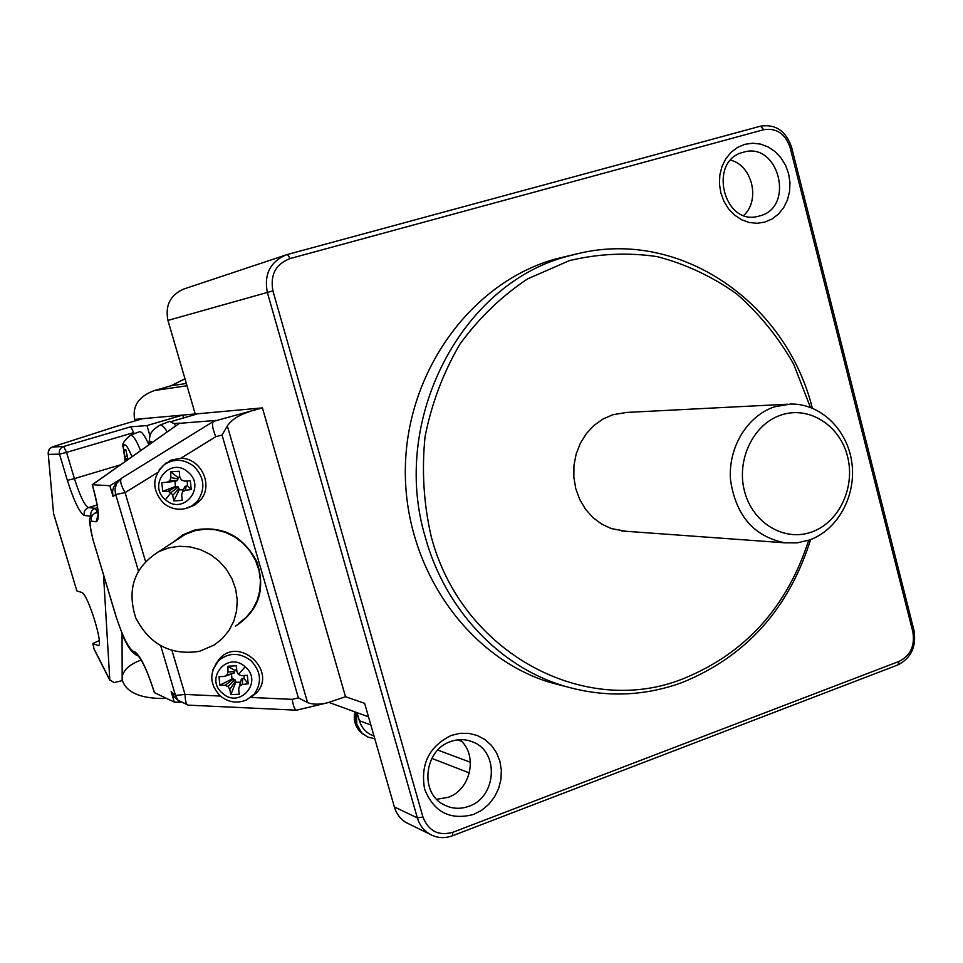 <?xml version="1.0" encoding="UTF-8"?>
<svg xmlns="http://www.w3.org/2000/svg" width="963" height="963" viewBox="0 0 963 963"><rect width="100%" height="100%" fill="white"/><g stroke="black" fill="none" stroke-linecap="round" stroke-linejoin="round"><path stroke-width="1.44" d="M197.728 413.777L262.418 407.891L213.557 421.349L215.423 420.458L179.431 423.347M272.926 290.874L167.947 320.414C165.01 305.584 170.21 295.147 183.524 289.117L287.516 254.461L760.589 126.153C775.6 123.89 785.94 130.932 791.598 147.267L913.935 630.187C916.595 646.486 911.239 658.078 897.865 664.927L899.141 661.376L452.815 832.297C438.49 836.197 428.535 831.105 422.95 817.045L272.926 290.874C269.989 274.912 275.719 264.139 290.092 258.553L763.743 129.692C776.515 127.754 785.314 133.749 790.142 147.664L912.828 631.776C915.091 645.679 910.529 655.55 899.141 661.376M167.947 320.414L195.224 413.946L182.753 415.077L183.584 417.93M52.098 447.037L63.666 446.471L66.555 452.381L133.713 432.604L134.062 433.807M115.223 426.741L52.544 446.892C49.137 448.264 47.777 450.756 48.487 454.367L59.501 454.151C58.779 450.443 60.163 447.879 63.666 446.471L130.703 426.802L146.966 425.586L149.951 435.733M128.055 459.544L125.768 449.601L124.058 449.649L125.804 449.962M371.128 734.841L373.993 735.949L371.128 734.841C365.29 731.928 361.378 727.221 359.38 720.721L357.068 712.656M356.563 712.476L356.743 724.176L361.751 732.903L367.722 737.068L374.788 738.717M116.354 426.38L142.644 418.688L182.753 415.077L146.966 425.586M170.752 385.85L154.104 390.641C138.744 396.383 132.256 405.977 134.639 419.411L135.073 420.903M92.304 484.738L179.732 423.13L173.978 423.564L175.796 425.863M98.407 515.049L97.552 517.492C99.02 513.965 97.251 503.047 92.255 484.738L109.842 485.725L113.068 496.547L115.692 494.513L125.082 492.599C120.893 485.364 119.701 480.585 121.507 478.262L213.557 421.349M119.436 479.839L115.789 483.354L113.345 487.844L112.539 491.744L113.068 496.547M119.593 479.694L109.842 485.725M161.712 424.478L160.689 424.888M169.536 421.397L173.978 423.564M149.734 444.244L149.506 442.077L151.757 441.993L151.829 442.763M137.456 655.514L133.038 651.193C128.091 647.509 122.506 636.122 116.27 617.066L116.138 616.898M180.201 702.328L177.89 700.149L175.495 695.442L171.125 691.506L174.279 702.075L154.393 692.65C148.158 672.968 142.524 660.474 137.492 655.129L135.097 652.035L133.038 651.193M93.002 539.424C89.908 528.037 89.39 521.934 91.437 521.103C90.666 517.131 92.159 514.362 95.903 512.798L95.12 512.942C87.85 518.973 88.319 516.782 92.905 539.388L116.27 617.066M163.036 465.635L171.077 460.085L180.743 458.304C200.93 457.882 213.834 485.376 200.424 500.11L194.682 505.094L186.978 508.139M179.25 489.77L173.785 500.916L172.702 495.427L170.981 492.587L167.995 491.359L162.711 491.335L175.471 486.496L178.299 487.001L179.25 489.77L183.415 489.878M173.785 500.916L182.284 500.387L181.622 494.874L182.585 491.852L185.426 490.263L191.252 489.529L190.349 480.838L184.475 481.139L181.345 479.995L179.756 477.058L179.238 471.232L170.728 471.786L170.836 477.636L169.741 480.73L167.032 482.258L161.796 482.668L162.711 491.335M179.744 476.878L177.962 477.504L177.601 480.368L176.229 481.115L167.032 482.258M174.893 481.271L175.471 486.496M182.585 491.852L184.788 486.58L187.484 485.737L187.207 481.006M185.426 490.263L186.16 485.846M191.252 489.529L187.484 485.737M170.728 471.786L177.962 477.504M170.836 477.636L178.083 478.852M169.741 480.73L177.601 480.368M167.995 491.359L176.795 486.435M165.431 499.713C146.845 484.822 170.535 455.884 188.11 472.171C206.732 487.182 182.862 515.975 165.431 499.713L170.981 492.587L178.299 487.001M172.702 495.427L179.082 488.422M216.133 663.471L219.708 658.608C239.474 636.254 277.163 670.79 256.772 692.566L250.874 697.453L292.21 699.355C293.306 706.108 294.738 709.719 296.508 710.188L326.192 703.098M238.451 623.567L246.239 617.319L252.559 609.555L257.145 600.587L259.805 590.764L260.431 580.508L258.975 570.228L255.508 560.346L250.175 551.269L243.17 543.373L234.803 536.981L225.402 532.37L215.375 529.722L205.131 529.144L195.08 530.637L185.293 534.345L176.831 539.858M168.886 547.827L158.678 551.679C134.314 567.147 126.659 589.175 135.711 617.752C149.47 644.512 170.716 655.695 199.461 651.325L214.364 644.945L222.489 638.433L229.074 630.332L233.853 620.966L236.609 610.723L237.235 600.009L235.694 589.26L232.059 578.932L226.461 569.446L219.131 561.188L210.379 554.507L200.557 549.68L190.084 546.9L179.371 546.274L168.886 547.827M219.865 685.162L218.986 676.7L224.223 676.471L226.919 675.051L228.002 672.03L227.906 666.227L236.356 665.806L236.874 671.584L238.451 674.485L241.532 675.629L247.335 675.304L248.189 683.778L242.435 684.512L239.618 686.041L238.643 688.954L239.245 694.227L230.807 694.636L229.784 689.376L228.099 686.607L225.125 685.355L219.865 685.162L232.059 678.987L234.864 679.505L235.803 682.225L240.413 682.213M238.643 688.954L241.316 679.192L243.988 678.397L244.229 675.484M236.681 669.622L234.587 670.26L234.202 673.041L224.223 676.471M231.433 674.196L232.059 678.987M227.906 666.227L234.587 670.26M228.002 672.03L234.695 671.572M226.919 675.051L234.202 673.041M225.125 685.355L233.371 678.939M228.099 686.607L234.864 679.505M229.784 689.376L235.646 680.913M230.807 694.636L235.803 682.225M239.618 686.041L241.316 679.192M242.435 684.512L242.676 678.482M248.189 683.778L243.988 678.397M220.395 696.056L185.04 694.431C185.245 701.1 186.244 704.663 188.05 705.133L296.508 710.188M410.106 824.509L405.989 822.498C400.271 818.923 396.383 813.735 394.349 806.958L364.64 703.339L345.5 696.706L327.926 702.677C319.668 704.711 312.879 704.675 307.558 702.557L298.386 697.874L292.21 699.355M345.5 696.706L262.418 407.891M180.743 458.304L215.82 436.684L222.044 435.035L227.328 425.935C231.505 419.808 238.692 415.125 248.887 411.911M215.82 436.684C212.546 428.776 211.716 423.708 213.341 421.493L121.507 478.262L116.631 483.462L115.03 488.867L115.428 493.586L138.419 570.854M174.279 702.075L180.237 702.352M171.125 691.506L173.882 696.526L177.048 699.391M92.881 539.316L116.162 616.994L123.481 637.35C130.523 651.999 132.533 652.144 136.012 654.924M115.873 426.525L52.387 446.928L49.402 448.999L48.162 452.971L53.483 512.605M98.431 645.631L92.797 643.525L94.013 648.809L109.794 679.878L103.51 574.779M109.794 679.878L114.176 682.586L122.265 680.588M166.358 698.331L163.818 698.5C140.02 698.536 126.129 692.313 122.145 679.83L122.169 676.953C123.481 669.839 129.836 664.193 141.212 660.028M48.15 452.742L53.555 513.423L76.847 590.825M92.797 643.525L99.249 640.588M76.944 590.933L81.867 592.486C88.078 594.364 104.028 646.293 98.238 645.692M94.013 648.809L94.422 649.881M130.703 426.802L133.713 432.604M139.31 431.737L139.466 431.677C141.717 431.376 144.811 435.601 148.711 444.376M125.07 459.977L124.058 449.649M124.949 456.486L126.683 456.149M131.991 456.763C127.104 445.026 124.191 441.945 123.24 447.506L125.298 459.026L127.429 458.581M125.25 460.109L128.031 459.507M124.925 460.001L125.286 461.482M285.71 255.026C270.013 262.153 263.898 274.624 267.341 292.427L417.34 817.876L394.349 806.958M576.993 253.835L555.29 259.059C471.726 282.376 406.615 370.875 405.351 468.379C403.702 565.883 466.032 656.116 548.645 682.009L566.629 686.775M764.875 222.08L772.133 218.938L778.501 214.027L783.701 207.587L787.445 199.955L789.564 191.493L789.973 182.621L788.625 173.785L785.603 165.419L781.041 157.92L775.167 151.673L768.269 147.002L760.674 144.125L752.777 143.21L744.965 144.294L737.634 147.363L731.158 152.238L725.861 158.69L722.021 166.382L719.843 174.953L719.445 183.945L720.83 192.889L723.935 201.351L728.594 208.887L734.576 215.11L741.558 219.72L749.202 222.489L757.099 223.296L764.875 222.08M473.603 814.433L481.644 810.28L488.723 804.37L494.464 797.015L498.605 788.577L500.941 779.476L501.362 770.147L499.845 761.059L496.475 752.657L491.395 745.362L484.858 739.524L477.191 735.455L468.752 733.349L459.989 733.325L451.31 735.407C429.161 746.301 420.253 764.225 424.611 789.154C433.904 812.17 450.239 820.596 473.603 814.433M812.303 408.107C786.277 303.104 681.347 229.194 579.196 253.329L568.387 256.074C461.602 282.966 389.654 420.097 425.477 537.787C445.05 608.881 498.581 665.565 561.61 685.259C602.597 697.814 642.899 696.863 682.502 682.394C746.108 656.393 788.817 608.772 810.641 539.557M810.389 407.361L793.656 364.158C778.417 337.327 759.47 313.95 736.827 294.04C712.427 276.598 685.909 264.127 657.26 256.639C627.948 252.294 598.637 253.63 569.338 260.636L527.652 278.861C501.639 296.098 479.056 317.886 459.881 344.224C443.245 372.669 431.641 403.473 425.056 436.648C421.625 470.413 423.684 503.721 431.219 536.572C461.819 653.612 585.408 718.362 683.381 678.662C745.206 653.48 786.976 607.34 808.715 540.255M787.433 404.207L626.54 412.441L612.769 414.752L602.934 419.049L594.039 425.393L586.431 433.543L580.388 443.185L576.187 453.946L573.96 465.418L573.828 477.13L575.766 488.638L579.726 499.484L585.528 509.258L592.943 517.564L601.682 524.101L611.397 528.627L625.902 531.263M774.878 406.723C747.517 415.474 727.98 447.362 730.508 479.815C735.72 515.482 753.836 536.487 784.869 542.819L797.208 542.843L809.293 540.05C837.75 530.107 856.48 495.716 851.846 462.637C847.476 429.498 820.404 403.28 790.515 404.051L774.878 406.723M781.39 414.933C753.572 423.72 736.045 459.76 744.543 491.347C752.621 523.078 784.303 541.964 811.58 532.045C838.99 522.608 855.601 487.326 847.524 456.378C839.844 425.309 809.089 405.676 781.39 414.933M743.328 152.262L743.027 152.347C707.925 160.725 723.345 225.775 758.05 216.35L759.638 215.941C795.414 207.286 778.622 141.031 743.328 152.262M743.797 215.387C760.493 200.172 752.368 165.648 730.688 160.135M452.815 832.297L452.441 835.776L897.865 664.927M436.708 799.29L448.156 797.328C471.088 789.696 478.178 754.547 459.845 739.668M450.684 741.546C424.177 749.84 419.423 792.826 443.726 804.659C451.767 808.884 460.17 809.414 468.945 806.26C496.475 797.244 499.46 752.139 473.194 742.112C465.911 739.03 458.412 738.838 450.684 741.546M452.441 835.776C444.292 838.713 436.576 838.087 429.305 833.886C423.431 830.202 419.435 824.87 417.34 817.876L422.95 817.045M183.909 535.067L182.693 536.03M181.802 536.307L178.576 538.714M359.38 720.721L370.863 725.019M437.792 750.069L470.426 762.275M67.362 480.356L74.416 478.611L66.555 452.381L59.501 454.151L67.362 480.356C73.958 501.109 79.604 512.81 84.299 515.422L90.943 516.288C90.209 512.472 91.629 509.824 95.217 508.332L97.516 507.633M97.444 512.147L95.217 508.332L88.5 507.597L97.107 504.973M84.299 515.422C83.576 511.678 84.973 509.066 88.5 507.597C84.588 505.491 79.893 495.837 74.416 478.611L120.592 464.804M185.004 378.88L171.053 385.766L186.341 383.467M355.094 711.946L355.275 723.249L360.15 731.711L363.268 734.3M187.003 385.766L154.766 390.46M142.644 418.688L134.639 419.411M197.993 413.693L171.45 421.517M162.759 424.069L161.242 424.514M159.762 425.249L160.352 425.092C162.133 425.032 164.432 427.295 167.237 431.893M148.856 444.87L150.445 441.343L152.335 442.414M135.097 652.035C140.718 656.272 147.183 669.827 154.489 692.698M91.437 521.103L96.119 521.765C100.032 520.189 98.78 507.862 92.364 484.774M138.443 655.972L135.988 654.912M98.057 514.82L96.119 521.765M97.985 512.063L95.903 512.798L98.045 513.05M172.028 650.627L185.04 694.431L175.495 695.442L160.749 645.896M159.124 469.884L164.348 464.599C174.327 458.352 184.21 458.942 193.996 466.393C204.457 477.371 205.649 488.903 197.571 501.001L191.986 505.852L185.125 508.645C177.096 510.258 169.861 508.404 163.433 503.083C151.612 489.686 151.913 476.854 164.348 464.599L166.322 462.746M235.646 626.058C258.758 610.819 265.848 589.416 256.916 561.85C243.326 536.042 222.646 525.413 194.851 529.963L183.006 534.742L172.895 542.422M145.533 561.417L125.082 492.599L157.402 472.689M222.044 435.035L298.386 697.874M254.184 694.215L246.384 700.017C237.03 703.736 228.351 702.4 220.346 696.008C209.778 684.801 209.019 673.173 218.071 661.136C228.327 652.336 239.233 652.12 250.777 660.474C261.117 671.295 262.249 682.55 254.184 694.215M212.992 669.526L219.708 658.608M245.132 666.757C263.549 681.623 239.739 709.346 222.489 693.264C204.108 678.53 227.75 650.663 245.132 666.757L238.451 674.485M227.328 425.935L307.558 702.557M76.859 590.897L53.711 514.134M97.672 645.607L98.84 645.222M125.094 460.097L123.24 447.506C121.603 444.557 124.01 440.464 130.487 435.216C132.99 435.047 136.373 440.199 140.634 450.66M791.598 147.267L790.142 147.664M912.828 631.776L913.935 630.187M461.59 741.341L457.461 739.885M287.516 254.461L290.092 258.553M760.589 126.153L763.743 129.692M219.179 659.174L219.432 659.836M368.504 716.821L328.913 702.412M431.821 758.387L469.378 772.952M354.853 711.85C353.24 719.493 355.01 726.114 360.15 731.711L361.751 732.903M154.104 390.641L170.92 385.79L184.956 378.748M179.612 423.166L92.231 484.726M148.723 444.954L149.963 435.709C150.649 434.831 149.783 431.34 159.978 425.165L169.765 421.313M197.884 413.717L171.426 421.505M162.903 424.009L161.134 424.539M115.789 483.354L121.507 478.262M185.293 534.345L158.678 551.679M173.882 696.526L177.89 700.149L188.05 705.133M95.156 512.942L97.985 511.955M122.169 676.953L122.06 633.955M92.713 643.465L93.664 646.618M94.169 649.387L109.89 680.347M130.487 435.216L139.466 431.677M621.713 530.962L784.869 542.819M429.305 833.886L405.989 822.498M548.645 682.009L561.61 685.259M468.825 740.595L473.194 742.112"/></g></svg>
